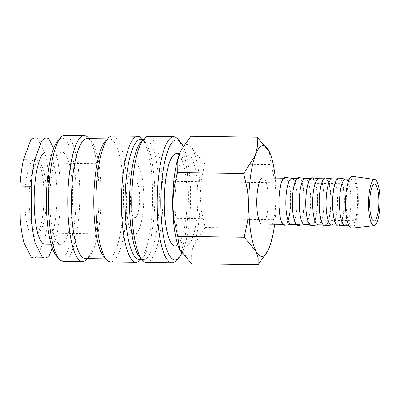 <?xml version="1.0" encoding="UTF-8"?>
<svg xmlns="http://www.w3.org/2000/svg" width="400" height="400" viewBox="0 0 400 400"><rect width="100%" height="100%" fill="white"/><g stroke="black" fill="none" stroke-linecap="round" stroke-linejoin="round"><path stroke-width="0.3" stroke-dasharray="2 1.5" d="M175.095 245.985A46.16 11.43 90.8 0 0 176.05 245.84A46.16 11.43 90.8 0 0 187.175 198.06A46.16 11.43 90.8 0 0 176.365 153.675M186.14 153.97A46.16 11.43 -89.2 0 1 187.095 153.82A46.16 11.43 -89.2 0 1 197.905 198.205A46.16 11.43 -89.2 0 1 186.78 245.985A46.16 11.43 -89.2 0 1 185.825 246.135A46.16 11.43 -89.2 0 1 175.015 201.75A46.16 11.43 -89.2 0 1 186.14 153.97M175.97 260.755A63.01 15.6 90.8 0 0 188.42 200.005A63.01 15.6 90.8 0 0 177.65 138.935M181.83 253.205A60.01 14.86 90.8 0 0 190.59 199.81A60.01 14.86 90.8 0 0 183.2 146.44M146.465 262.44A63.01 15.6 90.8 0 0 147.77 262.24A63.01 15.6 90.8 0 0 162.955 197.02A63.01 15.6 90.8 0 0 148.2 136.435M139.83 257.355A60.01 14.86 90.8 0 0 143.6 259.4A60.01 14.86 90.8 0 0 144.845 259.21A60.01 14.86 90.8 0 0 159.305 197.095A60.01 14.86 90.8 0 0 145.25 139.395A60.01 14.86 90.8 0 0 144.01 139.59A60.01 14.86 90.8 0 0 141.425 141.335M139.125 259.34A60.01 14.86 90.8 0 0 140.37 259.15A60.01 14.86 90.8 0 0 142.95 257.4A60.01 14.86 90.8 0 0 154.81 199.54A60.01 14.86 90.8 0 0 144.55 141.38A60.01 14.86 90.8 0 0 140.78 139.335M140.195 260.265A63.01 15.6 90.8 0 0 152.645 199.51A63.01 15.6 90.8 0 0 141.875 138.44M110.69 261.95A63.01 15.6 90.8 0 0 111.995 261.745A63.01 15.6 90.8 0 0 127.18 196.525A63.01 15.6 90.8 0 0 112.425 135.945M104.055 256.865A60.01 14.86 90.8 0 0 107.825 258.91A60.01 14.86 90.8 0 0 109.07 258.715A60.01 14.86 90.8 0 0 123.53 196.6A60.01 14.86 90.8 0 0 109.475 138.905A60.01 14.86 90.8 0 0 108.235 139.095A60.01 14.86 90.8 0 0 105.65 140.845M85.465 258.6A60.01 14.86 90.8 0 0 86.71 258.41A60.01 14.86 90.8 0 0 89.29 256.66A60.01 14.86 90.8 0 0 101.15 198.805A60.01 14.86 90.8 0 0 90.885 140.64A60.01 14.86 90.8 0 0 87.115 138.595M86.53 259.525A63.01 15.6 90.8 0 0 98.985 198.775A63.01 15.6 90.8 0 0 88.21 137.705M63.285 261.295A63.01 15.6 90.8 0 0 64.595 261.095A63.01 15.6 90.8 0 0 79.78 195.875A63.01 15.6 90.8 0 0 65.025 135.29M56.65 256.21A60.01 14.86 90.8 0 0 61.665 258.065A60.01 14.86 90.8 0 0 76.125 193.445A60.01 14.86 90.8 0 0 60.83 138.445A60.01 14.86 90.8 0 0 58.25 140.19M44.96 244.195A46.16 11.43 90.8 0 0 45.92 244.045A46.16 11.43 90.8 0 0 57.04 196.265A46.16 11.43 90.8 0 0 46.235 151.88M61.57 244.26A46.16 11.43 90.8 0 0 72.695 196.48A46.16 11.43 90.8 0 0 61.885 152.095A46.16 11.43 90.8 0 0 60.925 152.245A46.16 11.43 90.8 0 0 49.805 200.025A46.16 11.43 90.8 0 0 60.615 244.41A46.16 11.43 90.8 0 0 61.57 244.26M53.64 148.36L55.995 152.99L44.815 152.84L37.625 138.695L48.805 138.85M37.625 138.695A60.01 14.86 90.8 0 0 35.245 137.88M33.59 257.885A60.01 14.86 90.8 0 0 34.835 257.695A60.01 14.86 90.8 0 0 38.435 254.735L45.395 236.02L56.575 236.175L52.24 247.835M49.615 254.89L38.435 254.735M267.585 251.325L269.68 246.62L271.76 237.855L271.645 228.395L275.145 211.925L276.215 196.585A55.39 13.715 90.8 0 0 275.27 178.12M179.71 249.565A55.39 13.715 90.8 0 0 179.93 250.01A55.39 13.715 90.8 0 0 186.845 255.185A55.39 13.715 90.8 0 0 193.66 245.57L191.58 254.335L191.7 263.795M190.81 136.295L190.805 143.355L192.99 149.945A55.39 13.715 90.8 0 0 186.075 144.77A55.39 13.715 90.8 0 0 181.075 150.23M351.765 228.16A25.915 6.415 90.8 0 0 352.1 228.085A25.915 6.415 90.8 0 0 358.345 201.67A25.915 6.415 90.8 0 0 352.48 176.36M344.895 225.245A23.08 5.715 90.8 0 0 345.075 225.235A23.08 5.715 90.8 0 0 345.375 225.17A23.08 5.715 90.8 0 0 350.935 201.64A23.08 5.715 90.8 0 0 345.71 179.1A23.08 5.715 90.8 0 0 345.53 179.085M352.08 225.26A23.08 5.715 90.8 0 0 357.645 201.37A23.08 5.715 90.8 0 0 352.24 179.18A23.08 5.715 90.8 0 0 351.76 179.255A23.08 5.715 90.8 0 0 346.195 203.145A23.08 5.715 90.8 0 0 351.6 225.335A23.08 5.715 90.8 0 0 352.08 225.26M338.36 225.99A23.93 5.925 90.8 0 0 338.67 225.925A23.93 5.925 90.8 0 0 344.435 201.53A23.93 5.925 90.8 0 0 339.02 178.16M331.48 225.06A23.08 5.715 90.8 0 0 331.66 225.05A23.08 5.715 90.8 0 0 331.955 224.985A23.08 5.715 90.8 0 0 337.515 201.455A23.08 5.715 90.8 0 0 332.295 178.915A23.08 5.715 90.8 0 0 332.115 178.9M338.665 225.075A23.08 5.715 90.8 0 0 344.225 201.185A23.08 5.715 90.8 0 0 338.82 178.995A23.08 5.715 90.8 0 0 338.345 179.07A23.08 5.715 90.8 0 0 332.78 202.96A23.08 5.715 90.8 0 0 338.185 225.15A23.08 5.715 90.8 0 0 338.665 225.075M324.945 225.805A23.93 5.925 90.8 0 0 325.255 225.74A23.93 5.925 90.8 0 0 331.02 201.345A23.93 5.925 90.8 0 0 325.605 177.975M318.065 224.875A23.08 5.715 90.8 0 0 318.24 224.865A23.08 5.715 90.8 0 0 318.54 224.8A23.08 5.715 90.8 0 0 324.1 201.27A23.08 5.715 90.8 0 0 318.88 178.73A23.08 5.715 90.8 0 0 318.7 178.715M325.25 224.89A23.08 5.715 90.8 0 0 330.81 201A23.08 5.715 90.8 0 0 325.405 178.81A23.08 5.715 90.8 0 0 324.93 178.885A23.08 5.715 90.8 0 0 319.365 202.775A23.08 5.715 90.8 0 0 324.77 224.965A23.08 5.715 90.8 0 0 325.25 224.89M311.53 225.62A23.93 5.925 90.8 0 0 311.84 225.555A23.93 5.925 90.8 0 0 317.605 201.16A23.93 5.925 90.8 0 0 312.19 177.79M304.645 224.69A23.08 5.715 90.8 0 0 304.825 224.68A23.08 5.715 90.8 0 0 305.125 224.615A23.08 5.715 90.8 0 0 310.685 201.085A23.08 5.715 90.8 0 0 305.46 178.545A23.08 5.715 90.8 0 0 305.285 178.53M311.835 224.705A23.08 5.715 90.8 0 0 317.395 200.815A23.08 5.715 90.8 0 0 311.99 178.625A23.08 5.715 90.8 0 0 311.51 178.7A23.08 5.715 90.8 0 0 305.95 202.59A23.08 5.715 90.8 0 0 311.355 224.78A23.08 5.715 90.8 0 0 311.835 224.705M298.115 225.435A23.93 5.925 90.8 0 0 298.425 225.37A23.93 5.925 90.8 0 0 304.19 200.975A23.93 5.925 90.8 0 0 298.775 177.605M291.23 224.505A23.08 5.715 90.8 0 0 291.41 224.495A23.08 5.715 90.8 0 0 291.71 224.43A23.08 5.715 90.8 0 0 297.27 200.9A23.08 5.715 90.8 0 0 292.045 178.36A23.08 5.715 90.8 0 0 291.87 178.345M298.42 224.52A23.08 5.715 90.8 0 0 303.98 200.63A23.08 5.715 90.8 0 0 298.575 178.44A23.08 5.715 90.8 0 0 298.095 178.515A23.08 5.715 90.8 0 0 292.535 202.405A23.08 5.715 90.8 0 0 297.94 224.595A23.08 5.715 90.8 0 0 298.42 224.52M284.7 225.25A23.93 5.925 90.8 0 0 285.01 225.185A23.93 5.925 90.8 0 0 290.775 200.79A23.93 5.925 90.8 0 0 285.355 177.42M262.8 177.945A23.08 5.715 -89.2 0 1 268.205 200.14A23.08 5.715 -89.2 0 1 262.645 224.03A23.08 5.715 -89.2 0 1 262.165 224.105M285 224.335A23.08 5.715 90.8 0 0 290.565 200.445A23.08 5.715 90.8 0 0 285.16 178.255A23.08 5.715 90.8 0 0 284.68 178.33A23.08 5.715 90.8 0 0 279.12 202.22A23.08 5.715 90.8 0 0 284.525 224.41A23.08 5.715 90.8 0 0 285 224.335M135.165 217.675A18.465 4.57 90.8 0 0 139.61 198.56A18.465 4.57 90.8 0 0 135.29 180.805A18.465 4.57 90.8 0 0 134.905 180.865A18.465 4.57 90.8 0 0 130.455 199.98A18.465 4.57 90.8 0 0 134.78 217.73A18.465 4.57 90.8 0 0 135.165 217.675M38.06 232.895A35.08 8.685 90.8 0 0 39.57 231.875A35.08 8.685 90.8 0 0 46.5 198.05A35.08 8.685 90.8 0 0 40.505 164.05A35.08 8.685 90.8 0 0 38.3 162.85A35.08 8.685 90.8 0 0 37.57 162.965A35.08 8.685 90.8 0 0 29.115 199.28A35.08 8.685 90.8 0 0 37.335 233.01A35.08 8.685 90.8 0 0 38.06 232.895M135.28 234.235A35.08 8.685 90.8 0 0 143.735 197.925A35.08 8.685 90.8 0 0 135.515 164.19A35.08 8.685 90.8 0 0 134.79 164.305A35.08 8.685 90.8 0 0 126.335 200.615A35.08 8.685 90.8 0 0 134.55 234.35A35.08 8.685 90.8 0 0 135.28 234.235M34.685 236.345A38.59 9.555 90.8 0 0 36.345 235.225A38.59 9.555 90.8 0 0 43.97 198.015A38.59 9.555 90.8 0 0 37.375 160.615A38.59 9.555 90.8 0 0 34.15 159.42A38.59 9.555 90.8 0 0 24.85 200.975A38.59 9.555 90.8 0 0 34.685 236.345M200.19 195.54A55.39 13.715 90.8 0 0 192.99 149.945L204.76 163.73L201.26 180.2L200.19 195.54L201.475 210.91L205.205 227.48L193.66 245.57A55.39 13.715 90.8 0 0 200.19 195.54M274.63 224.275A55.39 13.715 90.8 0 0 276.215 196.585L274.93 181.215L271.195 164.645L269.235 151.44M204.76 163.73L271.195 164.645M205.205 227.48L271.645 228.395M60.015 209.845L48.835 209.69L48.605 176.83L59.785 176.985L60.015 209.845A60.01 14.86 90.8 0 1 56.575 236.175M48.605 176.83A60.01 14.86 90.8 0 0 44.815 152.84M45.395 236.02A60.01 14.86 90.8 0 0 48.835 209.69M59.785 176.985A60.01 14.86 90.8 0 0 55.995 152.99M179.515 153.72L187.095 153.82M143.32 139.37L145.25 139.395M144.55 141.38L142.71 139.36M142.95 257.4L141.06 259.365M107.545 138.875L109.475 138.905M90.885 140.64L89.05 138.62M89.29 256.66L87.395 258.63M52.39 151.965L61.885 152.095M349.32 179.14L352.24 179.18M337.255 178.975L338.82 178.995M323.84 178.79L325.405 178.81M310.425 178.605L311.99 178.625M297.01 178.42L298.575 178.44M283.595 178.235L285.16 178.255M135.29 180.805L374.535 184.105M38.3 162.85L135.515 164.19M40.505 164.05L37.375 160.615M39.57 231.875L36.345 235.225M37.335 233.01L134.55 234.35M134.78 217.73L374.025 221.025M282.96 224.39L284.525 224.41M296.375 224.575L297.94 224.595M309.79 224.76L311.355 224.78M323.205 224.945L324.77 224.965M336.62 225.13L338.185 225.15M348.685 225.295L351.6 225.335M51.12 244.28L60.615 244.41M105.895 258.885L107.825 258.91M141.67 259.375L143.6 259.4M178.245 246.03L185.825 246.135"/><path stroke-width="0.6" d="M179.515 153.72L176.365 153.675A46.16 11.43 90.8 0 0 175.405 153.82A46.16 11.43 90.8 0 0 164.285 201.6A46.16 11.43 90.8 0 0 175.095 245.985L178.245 246.03M183.2 146.44A60.01 14.86 90.8 0 0 180.325 141.87L177.65 138.935A63.01 15.6 90.8 0 0 173.69 136.785A63.01 15.6 90.8 0 0 172.385 136.99A63.01 15.6 90.8 0 0 157.2 202.21A63.01 15.6 90.8 0 0 171.955 262.795A63.01 15.6 90.8 0 0 173.26 262.59A63.01 15.6 90.8 0 0 175.97 260.755L178.725 257.895A60.01 14.86 90.8 0 0 181.83 253.205M180.325 141.87A60.01 14.86 90.8 0 0 175.31 140.02A60.01 14.86 90.8 0 0 160.855 204.64A60.01 14.86 90.8 0 0 176.145 259.64A60.01 14.86 90.8 0 0 178.725 257.895M173.69 136.785L148.2 136.435A63.01 15.6 90.8 0 0 146.895 136.64A63.01 15.6 90.8 0 0 144.185 138.475A63.01 15.6 90.8 0 0 131.73 199.225A63.01 15.6 90.8 0 0 142.505 260.295A63.01 15.6 90.8 0 0 146.465 262.44L171.955 262.795M143.32 139.37L140.78 139.335A60.01 14.86 90.8 0 0 139.535 139.525A60.01 14.86 90.8 0 0 125.075 201.64A60.01 14.86 90.8 0 0 139.125 259.34L141.67 259.375M142.71 139.36L141.875 138.44A63.01 15.6 90.8 0 0 137.915 136.295A63.01 15.6 90.8 0 0 136.61 136.495A63.01 15.6 90.8 0 0 121.425 201.715A63.01 15.6 90.8 0 0 136.18 262.3A63.01 15.6 90.8 0 0 137.485 262.1A63.01 15.6 90.8 0 0 140.195 260.265L141.06 259.365M137.915 136.295L112.425 135.945A63.01 15.6 90.8 0 0 111.12 136.145A63.01 15.6 90.8 0 0 108.41 137.98A63.01 15.6 90.8 0 0 95.955 198.73A63.01 15.6 90.8 0 0 106.73 259.8A63.01 15.6 90.8 0 0 110.69 261.95L136.18 262.3M107.545 138.875L87.115 138.595A60.01 14.86 90.8 0 0 85.875 138.79A60.01 14.86 90.8 0 0 71.41 200.9A60.01 14.86 90.8 0 0 85.465 258.6L105.895 258.885M89.05 138.62L88.21 137.705A63.01 15.6 90.8 0 0 84.25 135.555A63.01 15.6 90.8 0 0 82.945 135.76A63.01 15.6 90.8 0 0 67.76 200.975A63.01 15.6 90.8 0 0 82.515 261.56A63.01 15.6 90.8 0 0 83.825 261.36A63.01 15.6 90.8 0 0 86.53 259.525L87.395 258.63M84.25 135.555L65.025 135.29A63.01 15.6 90.8 0 0 63.715 135.495A63.01 15.6 90.8 0 0 61.005 137.33A63.01 15.6 90.8 0 0 48.555 198.08A63.01 15.6 90.8 0 0 59.33 259.15A63.01 15.6 90.8 0 0 63.285 261.295L82.515 261.56M52.39 151.965L46.235 151.88A46.16 11.43 90.8 0 0 45.275 152.03A46.16 11.43 90.8 0 0 34.15 199.81A46.16 11.43 90.8 0 0 44.96 244.195L51.12 244.28M53.64 148.36L48.805 138.85A60.01 14.86 90.8 0 0 46.425 138.035A60.01 14.86 90.8 0 0 45.18 138.23A60.01 14.86 90.8 0 0 41.58 141.185L30.4 141.035L23.435 159.75L34.615 159.9L41.58 141.185M46.425 138.035L35.245 137.88A60.01 14.86 90.8 0 0 34 138.075A60.01 14.86 90.8 0 0 30.4 141.035M42.39 257.225L35.2 243.085L24.02 242.93L31.21 257.07L42.39 257.225A60.01 14.86 90.8 0 0 44.77 258.04A60.01 14.86 90.8 0 0 46.015 257.85A60.01 14.86 90.8 0 0 49.615 254.89L52.24 247.835M269.235 151.44L257.245 137.21L257.36 146.67L255.285 155.43L243.735 173.52L247.47 190.09L248.75 205.465L247.685 220.8L244.18 237.275L255.95 251.055L258.135 257.65L258.135 264.71L267.87 250.775A55.39 13.715 90.8 0 0 269.68 246.62A55.39 13.715 90.8 0 0 274.63 224.275M275.27 178.12A55.39 13.715 90.8 0 0 269.24 151.445A55.39 13.715 90.8 0 0 269.015 150.995A55.39 13.715 90.8 0 0 262.095 145.815A55.39 13.715 90.8 0 0 255.285 155.43A55.39 13.715 90.8 0 0 248.75 205.465A55.39 13.715 90.8 0 0 255.95 251.055A55.39 13.715 90.8 0 0 262.87 256.235A55.39 13.715 90.8 0 0 267.87 250.775M374.775 179.5L352.48 176.36A25.915 6.415 90.8 0 0 351.74 176.43A25.915 6.415 90.8 0 0 345.495 203.66A25.915 6.415 90.8 0 0 351.765 228.16L374.14 225.635A23.08 5.715 90.8 0 0 374.44 225.57A23.08 5.715 90.8 0 0 380 202.04A23.08 5.715 90.8 0 0 374.775 179.5A23.08 5.715 90.8 0 0 374.12 179.56A23.08 5.715 90.8 0 0 368.555 203.815A23.08 5.715 90.8 0 0 374.14 225.635M349.32 179.14L345.53 179.085A23.08 5.715 90.8 0 0 345.05 179.16A23.08 5.715 90.8 0 0 339.49 203.05A23.08 5.715 90.8 0 0 344.895 225.245L348.685 225.295M345.62 179.09L339.02 178.16A23.93 5.925 90.8 0 0 338.34 178.22A23.93 5.925 90.8 0 0 332.57 203.365A23.93 5.925 90.8 0 0 338.36 225.99L344.985 225.245M337.255 178.975L332.115 178.9A23.08 5.715 90.8 0 0 331.635 178.975A23.08 5.715 90.8 0 0 326.075 202.865A23.08 5.715 90.8 0 0 331.48 225.06L336.62 225.13M332.205 178.905L325.605 177.975A23.93 5.925 90.8 0 0 324.92 178.035A23.93 5.925 90.8 0 0 319.155 203.18A23.93 5.925 90.8 0 0 324.945 225.805L331.57 225.06M323.84 178.79L318.7 178.715A23.08 5.715 90.8 0 0 318.22 178.79A23.08 5.715 90.8 0 0 312.66 202.68A23.08 5.715 90.8 0 0 318.065 224.875L323.205 224.945M318.79 178.72L312.19 177.79A23.93 5.925 90.8 0 0 311.505 177.85A23.93 5.925 90.8 0 0 305.74 202.995A23.93 5.925 90.8 0 0 311.53 225.62L318.155 224.875M310.425 178.605L305.285 178.53A23.08 5.715 90.8 0 0 304.805 178.605A23.08 5.715 90.8 0 0 299.245 202.495A23.08 5.715 90.8 0 0 304.645 224.69L309.79 224.76M305.375 178.535L298.775 177.605A23.93 5.925 90.8 0 0 298.09 177.665A23.93 5.925 90.8 0 0 292.325 202.81A23.93 5.925 90.8 0 0 298.115 225.435L304.735 224.69M297.01 178.42L291.87 178.345A23.08 5.715 90.8 0 0 291.39 178.42A23.08 5.715 90.8 0 0 285.825 202.31A23.08 5.715 90.8 0 0 291.23 224.505L296.375 224.575M291.955 178.35L285.355 177.42A23.93 5.925 90.8 0 0 284.675 177.48A23.93 5.925 90.8 0 0 278.91 202.625A23.93 5.925 90.8 0 0 284.7 225.25L291.32 224.505M282.96 224.39L262.165 224.105A23.08 5.715 -89.2 0 1 256.76 201.91A23.08 5.715 -89.2 0 1 262.32 178.02A23.08 5.715 -89.2 0 1 262.8 177.945L283.595 178.235M374.15 184.16A18.465 4.57 -89.2 0 1 374.535 184.105A18.465 4.57 -89.2 0 1 378.855 201.855A18.465 4.57 -89.2 0 1 374.41 220.97A18.465 4.57 -89.2 0 1 374.025 221.025A18.465 4.57 -89.2 0 1 369.7 203.275A18.465 4.57 -89.2 0 1 374.15 184.16M172.73 204.415A55.39 13.715 90.8 0 0 179.705 249.56A55.39 13.715 90.8 0 0 179.71 249.565L177.745 236.36L174.015 219.79L172.73 204.415L173.8 189.08L177.3 172.605L177.185 163.145L179.26 154.385A55.39 13.715 90.8 0 0 172.73 204.415M181.36 149.68L181.075 150.23A55.39 13.715 90.8 0 0 179.26 154.385L181.36 149.68L190.81 136.295L257.245 137.21M258.135 264.71L191.7 263.795L179.705 249.56M177.3 172.605L243.735 173.52M177.745 236.36L244.18 237.275M31.18 186.235L20 186.08L20.23 218.935L31.41 219.09L31.18 186.235A60.01 14.86 90.8 0 1 34.615 159.9M31.21 257.07A60.01 14.86 90.8 0 0 33.59 257.885L44.77 258.04M20.23 218.935A60.01 14.86 90.8 0 0 24.02 242.93M23.435 159.75A60.01 14.86 90.8 0 0 20 186.08M31.41 219.09A60.01 14.86 90.8 0 0 35.2 243.085M61.005 137.33L58.25 140.19A60.01 14.86 90.8 0 0 46.39 198.05A60.01 14.86 90.8 0 0 56.65 256.21L59.33 259.15M108.41 137.98L105.65 140.845A60.01 14.86 90.8 0 0 93.795 198.7A60.01 14.86 90.8 0 0 104.055 256.865L106.73 259.8M144.185 138.475L141.425 141.335A60.01 14.86 90.8 0 0 129.57 199.195A60.01 14.86 90.8 0 0 139.83 257.355L142.505 260.295"/></g></svg>
